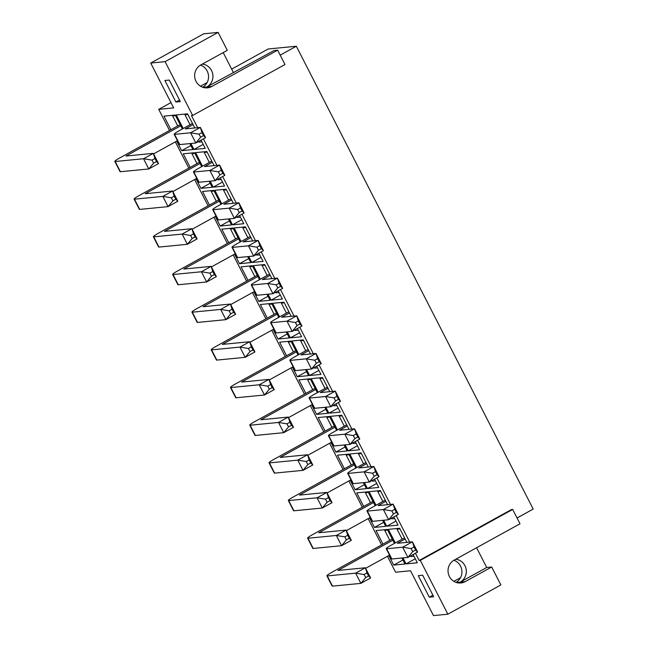 <?xml version="1.0" encoding="UTF-8"?>
<svg xmlns="http://www.w3.org/2000/svg" width="648" height="648" viewBox="0 0 648 648"><rect width="100%" height="100%" fill="white"/><g stroke="black" fill="none" stroke-linecap="round" stroke-linejoin="round"><path stroke-width="0.97" d="M382.968 544.118L376.026 530.558L387.326 529.457L394.446 543.38M401.938 558.009L404.992 563.995L393.701 565.096L388.808 555.53M376.01 505.246L369.068 491.686L380.368 490.577L387.585 504.695M393.822 516.877L398.034 525.115L386.743 526.216L383.681 520.239M356.732 467.573L349.79 454.005L361.09 452.903L368.307 467.022M374.544 479.204L378.756 487.442L367.465 488.543L364.403 482.566M344.096 444.99L347.158 450.968L335.867 452.069L345.117 446.974M316.71 366.185L320.922 374.414L309.631 375.524L318.873 370.421M247.706 256.616L250.768 262.602L239.468 263.704L248.719 258.601M228.736 242.733L221.802 229.165L233.094 228.064L240.222 241.988M402.133 539.144L397.03 529.173L399.97 528.881M413.967 556.243L411.026 556.527L410.694 555.879M476.588 547.738L486.705 567.502L491.686 567.008L500.872 584.95L447.849 614.199L420.309 560.374L419.143 560.488L415.441 553.262M409.722 542.084L396.163 515.589M390.444 504.411L376.885 477.916M371.166 466.738L357.607 440.243M351.888 429.065L338.329 402.57M332.61 391.392L319.051 364.889M313.332 353.719L299.773 327.216M294.054 316.046L280.495 289.543M274.776 278.373L261.217 251.87M255.498 240.7L241.939 214.196M236.22 203.018L222.653 176.523M216.942 165.345L203.375 138.85M197.656 127.672L191.468 115.579L192.642 115.466L284.99 64.525L277.644 50.171L274.12 50.512L206.817 86.978A12.166 11.64 -95.6 0 1 204.954 87.796M165.094 61.641L218.117 32.4L203.739 33.801L150.725 63.05L165.094 61.641L192.642 115.466M150.725 63.05L173.672 107.9L158.72 109.358L169.525 130.467M447.849 614.199L433.48 615.6L410.532 570.75L395.572 572.208L387.431 556.292M381.591 544.879L368.145 518.619M362.313 507.206L348.867 480.946M343.035 469.533L329.589 443.273M323.749 431.86L310.311 405.599M304.471 394.187L291.033 367.926M285.193 356.513L271.755 330.245M265.915 318.84L252.477 292.572M246.637 281.167L233.199 254.899M227.359 243.494L213.921 217.226M208.081 205.821L194.643 179.553M188.803 168.14L175.365 141.88M429.284 597.173L418.268 575.643L422.666 575.213L433.682 596.743L429.284 597.173L432.888 595.188M175.908 102.028L164.892 80.498L169.29 80.069L180.306 101.598L175.908 102.028L179.512 100.043M176.742 141.118L181.634 150.676L192.926 149.575L189.872 143.597M170.902 129.705L163.96 116.146L175.26 115.044L182.38 128.968M183.222 128.507L176.28 114.939L187.58 113.837L194.797 127.956M201.034 140.138L205.246 148.376L193.954 149.477L190.893 143.5M196.02 178.791L200.912 188.357L212.212 187.248L209.15 181.27M190.18 167.378L183.246 153.819L194.538 152.717L201.666 166.641M215.298 216.464L220.19 226.031L231.49 224.929L228.428 218.943M209.458 205.052L202.524 191.492L213.816 190.391L220.944 204.314M239.468 263.704L234.576 254.138M253.854 291.811L258.755 301.377L270.046 300.275L266.984 294.289M248.022 280.406L241.08 266.838L252.372 265.737L259.5 279.661M273.132 329.484L278.033 339.05L289.324 337.948L286.262 331.97M267.3 318.079L260.358 304.519L271.65 303.41L278.778 317.342M292.418 367.165L297.311 376.723L308.602 375.621L305.54 369.644M286.578 355.752L279.636 342.193L290.928 341.083L298.056 355.015M311.696 404.838L316.589 414.396L327.88 413.294L324.818 407.317M305.856 393.425L298.914 379.866L310.206 378.764L317.334 392.688M335.867 452.069L330.974 442.511M325.134 431.098L318.192 417.539L329.484 416.437L336.612 430.361M350.252 480.184L355.144 489.742L366.436 488.641L363.374 482.663M344.412 468.771L337.47 455.212L348.77 454.11L355.89 468.034M369.53 517.857L374.423 527.423L385.714 526.314L382.66 520.336M363.69 506.444L356.748 492.885L368.048 491.783L375.168 505.707M202.5 166.18L195.566 152.62L206.858 151.511L214.075 165.629M220.312 177.811L224.532 186.049L213.233 187.151L210.179 181.173M221.778 203.853L214.844 190.293L226.136 189.192L233.361 203.302M239.59 215.492L243.81 223.722L232.511 224.824L229.457 218.846M241.056 241.526L234.122 227.966L245.414 226.865L252.639 240.975M258.876 253.166L263.088 261.395L251.789 262.497L248.735 256.519M260.342 279.199L253.4 265.639L264.692 264.538L271.917 278.648M278.154 290.839L282.366 299.068L271.075 300.17L268.013 294.192M279.62 316.872L272.678 303.313L283.97 302.211L291.195 316.321M297.432 328.512L301.644 336.741L290.353 337.851L287.291 331.865M298.898 354.545L291.956 340.986L303.248 339.884L310.473 353.994M309.631 375.524L306.569 369.538M318.176 392.218L311.234 378.659L322.526 377.557L329.751 391.676M335.988 403.858L340.2 412.096L328.909 413.197L325.847 407.211M337.454 429.899L330.512 416.332L341.804 415.23L349.029 429.349M355.266 441.531L359.478 449.769L348.187 450.87L345.125 444.893M395.288 542.919L388.346 529.359L399.646 528.25L406.863 542.368M413.1 554.55L417.312 562.788L406.021 563.89L402.959 557.912M517.039 517.987L533.183 509.085L296.33 46.235L268.175 48.981L231.668 69.117M527.189 512.39A5.071 1.361 61.1 0 1 527.091 512.471L517.047 518.011M382.855 501.471L377.752 491.5L380.684 491.208M394.689 518.57L391.748 518.854L391.416 518.206M363.577 463.798L358.466 453.827L361.406 453.535M375.411 480.897L372.47 481.18L372.138 480.533M344.291 426.125L339.188 416.146L342.128 415.862M356.133 443.224L353.192 443.507L352.86 442.859M325.013 388.452L319.91 378.473L322.85 378.189M336.855 405.543L333.914 405.834L333.582 405.186M305.735 350.779L300.632 340.799L303.572 340.516M317.569 367.87L314.636 368.161L314.304 367.513M286.457 313.097L281.354 303.126L284.294 302.843M298.291 330.197L295.358 330.488L295.026 329.84M267.179 275.424L262.076 265.453L265.016 265.17M279.013 292.523L276.072 292.815L275.748 292.167M247.901 237.751L242.798 227.78L245.738 227.489M259.735 254.85L256.794 255.134L256.462 254.494M228.623 200.078L223.519 190.107L226.46 189.815M240.457 217.177L237.516 217.461L237.184 216.813M209.345 162.405L204.242 152.434L207.182 152.142M221.179 179.504L218.238 179.788L217.906 179.14M389.812 540.351L384.709 530.372L387.65 530.088M370.535 502.67L365.432 492.699L368.364 492.415M351.257 464.997L346.145 455.026L349.086 454.742M331.97 427.324L326.867 417.353L329.808 417.069M312.692 389.651L307.589 379.679L310.53 379.388M293.414 351.977L288.311 342.006L291.252 341.715M274.136 314.304L269.033 304.333L271.974 304.042M254.858 276.631L249.755 266.66L252.696 266.369M235.58 238.958L230.477 228.979L233.418 228.695M216.302 201.285L211.199 191.306L214.14 191.022M197.024 163.604L191.921 153.633L194.862 153.349M190.067 124.732L184.964 114.761L187.904 114.469M201.901 141.831L198.96 142.114L198.628 141.467M177.746 125.931L172.643 115.96L175.584 115.676M419.143 560.488L511.491 509.547L512.665 509.433L420.309 560.374M280.187 55.137L296.33 46.235M453.859 581.353L460.517 577.676M455.714 559.256A12.166 11.64 -95.6 0 1 466.09 569.017A12.166 11.64 -95.6 0 1 460.193 582.123A12.166 11.64 -95.6 0 1 458.33 582.941M486.705 567.502L460.193 582.123L465.183 581.637A12.166 11.64 -95.6 0 1 460.858 582.981A12.166 11.64 -95.6 0 1 448.538 574.331A12.166 11.64 -95.6 0 1 454.167 560.107L520.004 523.787L512.665 509.433M491.686 567.008L465.183 581.637M218.117 32.4L227.294 50.342L200.783 64.962A12.166 11.64 -95.6 0 0 195.161 79.186A12.166 11.64 -95.6 0 0 207.473 87.836A12.166 11.64 -95.6 0 0 211.799 86.492L277.644 50.171M223.212 52.593L233.321 72.357M200.483 86.208L207.141 82.539M202.33 64.112A12.166 11.64 -95.6 0 1 212.714 73.872A12.166 11.64 -95.6 0 1 206.817 86.978L211.799 86.492M170.967 102.603L158.72 109.358M200.524 65.116A12.166 11.64 -95.6 0 1 208.494 75.508A12.166 11.64 -95.6 0 1 202.678 87.253M453.9 560.261A12.166 11.64 -95.6 0 1 461.87 570.653A12.166 11.64 -95.6 0 1 456.062 582.398M172.643 115.96L174.101 115.158M181.634 150.676L190.885 145.581M184.964 114.761L186.422 113.951M193.954 149.477L203.205 144.374M191.921 153.633L193.379 152.831M200.912 188.357L210.163 183.254M211.199 191.306L212.657 190.504M220.19 226.031L229.441 220.928M230.477 228.979L231.935 228.177M249.755 266.66L251.213 265.85M258.755 301.377L267.997 296.274M269.033 304.333L270.491 303.523M278.033 339.05L287.275 333.947M288.311 342.006L289.769 341.196M297.311 376.723L306.553 371.62M307.589 379.679L309.047 378.877M316.589 414.396L325.839 409.293M326.867 417.353L328.325 416.551M346.145 455.026L347.603 454.224M355.144 489.742L364.395 484.647M365.432 492.699L366.889 491.897M374.423 527.423L383.673 522.32M384.709 530.372L386.168 529.57M393.701 565.096L402.951 559.994M204.242 152.434L205.7 151.624M213.233 187.151L222.483 182.048M223.519 190.107L224.978 189.297M232.511 224.824L241.761 219.721M242.798 227.78L244.256 226.978M251.789 262.497L261.039 257.402M262.076 265.453L263.534 264.651M271.075 300.17L280.317 295.075M281.354 303.126L282.812 302.324M290.353 337.851L299.595 332.748M300.632 340.799L302.089 339.998M319.91 378.473L321.368 377.671M328.909 413.197L338.159 408.094M339.188 416.146L340.646 415.344M348.187 450.87L357.437 445.767M358.466 453.827L359.924 453.017M367.465 488.543L376.715 483.44M377.752 491.5L379.21 490.69M386.743 526.216L395.993 521.114M397.03 529.173L398.488 528.363M406.021 563.89L415.271 558.787M192.472 123.404L179.042 130.815A8.108 0.899 -27.1 0 0 174.166 134.282A8.108 0.899 -27.1 0 0 174.547 134.355L190.593 132.791L200.337 127.413L185.288 128.879L193.08 124.586M174.166 134.282L179.399 144.504A8.108 0.899 -27.1 0 0 179.78 144.585L195.826 143.014L190.593 132.791L199.074 134.177L200.637 137.222L203.545 135.618L201.982 132.573L199.074 134.177M201.982 132.573L200.337 127.413L205.57 137.635L195.826 143.014L200.637 137.222M203.545 135.618L205.57 137.635M180.152 124.602L119.686 157.958A8.108 0.899 -27.1 0 0 114.818 161.425A8.108 0.899 -27.1 0 0 115.198 161.506L143.564 158.736L153.309 153.357L125.939 156.03L180.76 125.793M114.818 161.425L120.05 171.647A8.108 0.899 -27.1 0 0 120.431 171.728L148.797 168.958L143.564 158.736L152.045 160.121L153.608 163.166L156.508 161.563L154.953 158.517L152.045 160.121M154.953 158.517L153.309 153.357L158.541 163.579L148.797 168.958L153.608 163.166M153.584 153.892L177.463 140.721M156.508 161.563L158.541 163.579M211.75 161.077L198.32 168.488A8.108 0.899 -27.1 0 0 193.444 171.955A8.108 0.899 -27.1 0 0 193.825 172.028L209.871 170.465L219.615 165.086L204.566 166.56L212.358 162.259M193.444 171.955L198.677 182.177A8.108 0.899 -27.1 0 0 199.058 182.258L215.104 180.687L209.871 170.465L218.352 171.85L219.915 174.903L222.823 173.299L221.26 170.246L218.352 171.85M221.26 170.246L219.615 165.086L224.848 175.316L215.104 180.687L219.915 174.903M222.823 173.299L224.848 175.316M199.43 162.284L138.972 195.631A8.108 0.899 -27.1 0 0 134.096 199.098A8.108 0.899 -27.1 0 0 134.476 199.179L162.842 196.409L172.587 191.03L145.217 193.703L200.038 163.466M134.096 199.098L139.328 209.32A8.108 0.899 -27.1 0 0 139.709 209.401L168.075 206.631L162.842 196.409L171.323 197.794L172.886 200.84L175.794 199.236L174.231 196.19L171.323 197.794M174.231 196.19L172.587 191.03L177.819 201.253L168.075 206.631L172.886 200.84M172.862 191.565L196.741 178.394M175.794 199.236L177.819 201.253M231.028 198.75L217.598 206.161A8.108 0.899 -27.1 0 0 212.722 209.628A8.108 0.899 -27.1 0 0 213.103 209.701L229.149 208.138L238.893 202.759L223.852 204.233L231.636 199.932M212.722 209.628L217.955 219.85A8.108 0.899 -27.1 0 0 218.336 219.931L234.382 218.368L229.149 208.138L237.63 209.523L239.193 212.576L242.101 210.973L240.538 207.919L237.63 209.523M240.538 207.919L238.893 202.759L244.126 212.989L234.382 218.368L239.193 212.576M242.101 210.973L244.126 212.989M218.708 199.957L158.25 233.304A8.108 0.899 -27.1 0 0 153.374 236.771A8.108 0.899 -27.1 0 0 153.754 236.852L182.12 234.082L191.865 228.704L164.495 231.376L219.316 201.139M153.374 236.771L158.606 247.001A8.108 0.899 -27.1 0 0 158.987 247.074L187.353 244.304L182.12 234.082L190.601 235.467L192.164 238.521L195.072 236.917L193.509 233.863L190.601 235.467M193.509 233.863L191.865 228.704L197.097 238.926L187.353 244.304L192.164 238.521M192.14 229.238L216.019 216.068M195.072 236.917L197.097 238.926M250.306 236.423L236.876 243.834A8.108 0.899 -27.1 0 0 232 247.301A8.108 0.899 -27.1 0 0 232.381 247.382L248.427 245.811L258.171 240.432L243.13 241.906L250.914 237.605M232 247.301L237.233 257.523A8.108 0.899 -27.1 0 0 237.614 257.604L253.66 256.041L248.427 245.811L256.908 247.196L258.471 250.25L261.379 248.646L259.816 245.592L256.908 247.196M259.816 245.592L258.171 240.432L263.404 250.663L253.66 256.041L258.471 250.25M261.379 248.646L263.404 250.663M237.986 237.63L177.528 270.977A8.108 0.899 -27.1 0 0 172.652 274.444A8.108 0.899 -27.1 0 0 173.032 274.525L201.398 271.755L211.143 266.377L183.773 269.05L238.594 238.812M172.652 274.444L177.884 284.675A8.108 0.899 -27.1 0 0 178.265 284.747L206.631 281.977L201.398 271.755L209.879 273.14L211.442 276.194L214.35 274.59L212.787 271.536L209.879 273.14M212.787 271.536L211.143 266.377L216.375 276.607L206.631 281.977L211.442 276.194M211.418 266.911L235.297 253.741M214.35 274.59L216.375 276.607M269.584 274.096L256.154 281.507A8.108 0.899 -27.1 0 0 251.278 284.974A8.108 0.899 -27.1 0 0 251.659 285.055L267.705 283.484L277.457 278.105L262.408 279.58L270.192 275.287M251.278 284.974L256.511 295.196A8.108 0.899 -27.1 0 0 256.892 295.277L272.938 293.714L267.705 283.484L276.186 284.869L277.749 287.923L280.657 286.319L279.094 283.265L276.186 284.869M279.094 283.265L277.457 278.105L282.69 288.336L272.938 293.714L277.749 287.923M280.657 286.319L282.69 288.336M257.264 275.303L196.806 308.651A8.108 0.899 -27.1 0 0 191.929 312.117A8.108 0.899 -27.1 0 0 192.31 312.198L220.676 309.428L230.421 304.05L203.059 306.723L257.872 276.485M191.929 312.117L197.162 322.348A8.108 0.899 -27.1 0 0 197.543 322.429L225.909 319.658L220.676 309.428L229.157 310.813L230.72 313.867L233.628 312.263L232.065 309.209L229.157 310.813M232.065 309.209L230.421 304.05L235.653 314.28L225.909 319.658L230.72 313.867M230.696 304.584L254.575 291.414M233.628 312.263L235.653 314.28M288.862 311.769L275.432 319.181A8.108 0.899 -27.1 0 0 270.556 322.647A8.108 0.899 -27.1 0 0 270.937 322.728L286.983 321.157L296.735 315.787L281.686 317.253L289.47 312.96M270.556 322.647L275.789 332.878A8.108 0.899 -27.1 0 0 276.17 332.951L292.216 331.387L286.983 321.157L295.464 322.55L297.027 325.596L299.935 323.992L298.372 320.946L295.464 322.55M298.372 320.946L296.735 315.787L301.968 326.009L292.216 331.387L297.027 325.596M299.935 323.992L301.968 326.009M276.542 312.976L216.084 346.332A8.108 0.899 -27.1 0 0 211.208 349.79A8.108 0.899 -27.1 0 0 211.588 349.871L239.954 347.101L249.699 341.723L222.337 344.396L277.15 314.159M211.208 349.79L216.44 360.021A8.108 0.899 -27.1 0 0 216.821 360.102L245.187 357.332L239.954 347.101L248.435 348.486L249.998 351.54L252.906 349.936L251.343 346.883L248.435 348.486M251.343 346.883L249.699 341.723L254.939 351.953L245.187 357.332L249.998 351.54M249.974 342.266L273.853 329.087M252.906 349.936L254.939 351.953M308.14 349.45L294.71 356.854A8.108 0.899 -27.1 0 0 289.834 360.32A8.108 0.899 -27.1 0 0 290.215 360.401L306.261 358.83L316.013 353.46L300.964 354.926L308.748 350.633M289.834 360.32L295.067 370.551A8.108 0.899 -27.1 0 0 295.448 370.624L311.494 369.06L306.261 358.83L314.75 360.223L316.305 363.269L319.213 361.665L317.65 358.619L314.75 360.223M317.65 358.619L316.013 353.46L321.246 363.682L311.494 369.06L316.305 363.269M319.213 361.665L321.246 363.682M295.82 350.649L235.362 384.005A8.108 0.899 -27.1 0 0 230.486 387.472A8.108 0.899 -27.1 0 0 230.866 387.545L259.232 384.774L268.985 379.396L241.615 382.069L296.428 351.832M230.486 387.472L235.718 397.694A8.108 0.899 -27.1 0 0 236.099 397.775L264.465 395.005L259.232 384.774L267.713 386.159L269.276 389.213L272.184 387.609L270.621 384.556L267.713 386.159M270.621 384.556L268.985 379.396L274.217 389.626L264.465 395.005L269.276 389.213M269.252 379.939L293.131 366.76M272.184 387.609L274.217 389.626M327.426 387.123L313.988 394.527A8.108 0.899 -27.1 0 0 309.12 397.994A8.108 0.899 -27.1 0 0 309.493 398.075L325.539 396.511L335.291 391.133L320.242 392.599L328.026 388.306M309.12 397.994L314.353 408.224A8.108 0.899 -27.1 0 0 314.726 408.297L330.772 406.733L325.539 396.511L334.028 397.896L335.583 400.942L338.491 399.338L336.936 396.293L334.028 397.896M336.936 396.293L335.291 391.133L340.524 401.355L330.772 406.733L335.583 400.942M338.491 399.338L340.524 401.355M315.106 388.322L254.64 421.678A8.108 0.899 -27.1 0 0 249.764 425.145A8.108 0.899 -27.1 0 0 250.144 425.218L278.51 422.447L288.263 417.077L260.893 419.75L315.706 389.505M249.764 425.145L254.996 435.367A8.108 0.899 -27.1 0 0 255.377 435.448L283.743 432.678L278.51 422.447L286.999 423.841L288.554 426.886L291.462 425.282L289.899 422.237L286.999 423.841M289.899 422.237L288.263 417.077L293.495 427.299L283.743 432.678L288.554 426.886M288.538 417.612L312.417 404.441M291.462 425.282L293.495 427.299M346.704 424.796L333.266 432.208A8.108 0.899 -27.1 0 0 328.398 435.667A8.108 0.899 -27.1 0 0 328.779 435.748L344.817 434.184L354.569 428.806L339.52 430.272L347.304 425.979M328.398 435.667L333.631 445.897A8.108 0.899 -27.1 0 0 334.012 445.978L350.05 444.406L344.817 434.184L353.306 435.569L354.861 438.615L357.769 437.011L356.214 433.966L353.306 435.569M356.214 433.966L354.569 428.806L359.802 439.028L350.05 444.406L354.861 438.615M357.769 437.011L359.802 439.028M334.384 425.995L273.918 459.351A8.108 0.899 -27.1 0 0 269.041 462.818A8.108 0.899 -27.1 0 0 269.422 462.899L297.788 460.129L307.541 454.75L280.171 457.423L334.984 427.186M269.041 462.818L274.282 473.04A8.108 0.899 -27.1 0 0 274.655 473.121L303.021 470.351L297.788 460.129L306.277 461.514L307.832 464.559L310.74 462.955L309.185 459.91L306.277 461.514M309.185 459.91L307.541 454.75L312.773 464.972L303.021 470.351L307.832 464.559M307.816 455.285L331.695 442.114M310.74 462.955L312.773 464.972M365.982 462.47L352.544 469.881A8.108 0.899 -27.1 0 0 347.676 473.348A8.108 0.899 -27.1 0 0 348.057 473.421L364.103 471.857L373.847 466.479L358.798 467.945L366.59 463.652M347.676 473.348L352.909 483.57A8.108 0.899 -27.1 0 0 353.29 483.651L369.336 482.08L364.103 471.857L372.584 473.243L374.147 476.288L377.047 474.684L375.492 471.639L372.584 473.243M375.492 471.639L373.847 466.479L379.08 476.701L369.336 482.08L374.147 476.288M377.047 474.684L379.08 476.701M353.662 463.668L293.196 497.024A8.108 0.899 -27.1 0 0 288.328 500.491A8.108 0.899 -27.1 0 0 288.7 500.572L317.066 497.802L326.819 492.423L299.449 495.096L354.262 464.859M288.328 500.491L293.56 510.713A8.108 0.899 -27.1 0 0 293.933 510.794L322.299 508.024L317.066 497.802L325.555 499.187L327.11 502.232L330.018 500.629L328.463 497.583L325.555 499.187M328.463 497.583L326.819 492.423L332.051 502.645L322.299 508.024L327.11 502.232M327.094 492.958L350.973 479.787M330.018 500.629L332.051 502.645M385.26 500.143L371.831 507.554A8.108 0.899 -27.1 0 0 366.954 511.021A8.108 0.899 -27.1 0 0 367.335 511.094L383.381 509.531L393.125 504.152L378.076 505.618L385.868 501.325M366.954 511.021L372.187 521.243A8.108 0.899 -27.1 0 0 372.568 521.324L388.614 519.753L383.381 509.531L391.862 510.916L393.425 513.969L396.333 512.365L394.77 509.312L391.862 510.916M394.77 509.312L393.125 504.152L398.358 514.382L388.614 519.753L393.425 513.969M396.333 512.365L398.358 514.382M372.94 501.35L312.474 534.697A8.108 0.899 -27.1 0 0 307.606 538.164A8.108 0.899 -27.1 0 0 307.986 538.245L336.344 535.475L346.097 530.096L318.727 532.769L373.548 502.532M307.606 538.164L312.838 548.386A8.108 0.899 -27.1 0 0 313.219 548.467L341.585 545.697L336.344 535.475L344.833 536.86L346.388 539.905L349.296 538.302L347.741 535.256L344.833 536.86M347.741 535.256L346.097 530.096L351.329 540.319L341.585 545.697L346.388 539.905M346.372 530.631L370.251 517.46M349.296 538.302L351.329 540.319M404.538 537.816L391.109 545.227A8.108 0.899 -27.1 0 0 386.232 548.694A8.108 0.899 -27.1 0 0 386.613 548.767L402.659 547.204L412.403 541.825L397.354 543.299L405.146 538.998M386.232 548.694L391.465 558.916A8.108 0.899 -27.1 0 0 391.846 558.997L407.892 557.426L402.659 547.204L411.14 548.589L412.703 551.642L415.611 550.039L414.048 546.985L411.14 548.589M414.048 546.985L412.403 541.825L417.636 552.056L407.892 557.426L412.703 551.642M415.611 550.039L417.636 552.056M392.218 539.023L331.752 572.37A8.108 0.899 -27.1 0 0 326.884 575.837A8.108 0.899 -27.1 0 0 327.264 575.918L355.631 573.148L365.375 567.77L338.005 570.442L392.826 540.205M326.884 575.837L332.116 586.067A8.108 0.899 -27.1 0 0 332.497 586.14L360.863 583.37L355.631 573.148L364.111 574.533L365.675 577.587L368.574 575.983L367.019 572.929L364.111 574.533M367.019 572.929L365.375 567.77L370.607 577.992L360.863 583.37L365.675 577.587M365.65 568.304L389.529 555.134M368.574 575.983L370.607 577.992M202.97 87.35L206.817 86.978M456.354 582.495L460.193 582.123M179.78 144.585L174.547 134.355M120.431 171.728L115.198 161.506M199.058 182.258L193.825 172.028M139.709 209.401L134.476 199.179M218.336 219.931L213.103 209.701M158.987 247.074L153.754 236.852M237.614 257.604L232.381 247.382M178.265 284.747L173.032 274.525M256.892 295.277L251.659 285.055M197.543 322.429L192.31 312.198M276.17 332.951L270.937 322.728M216.821 360.102L211.588 349.871M295.448 370.624L290.215 360.401M236.099 397.775L230.866 387.545M314.726 408.297L309.493 398.075M255.377 435.448L250.144 425.218M334.012 445.978L328.779 435.748M274.655 473.121L269.422 462.899M353.29 483.651L348.057 473.421M293.933 510.794L288.7 500.572M372.568 521.324L367.335 511.094M313.219 548.467L307.986 538.245M391.846 558.997L386.613 548.767M332.497 586.14L327.264 575.918"/></g></svg>
